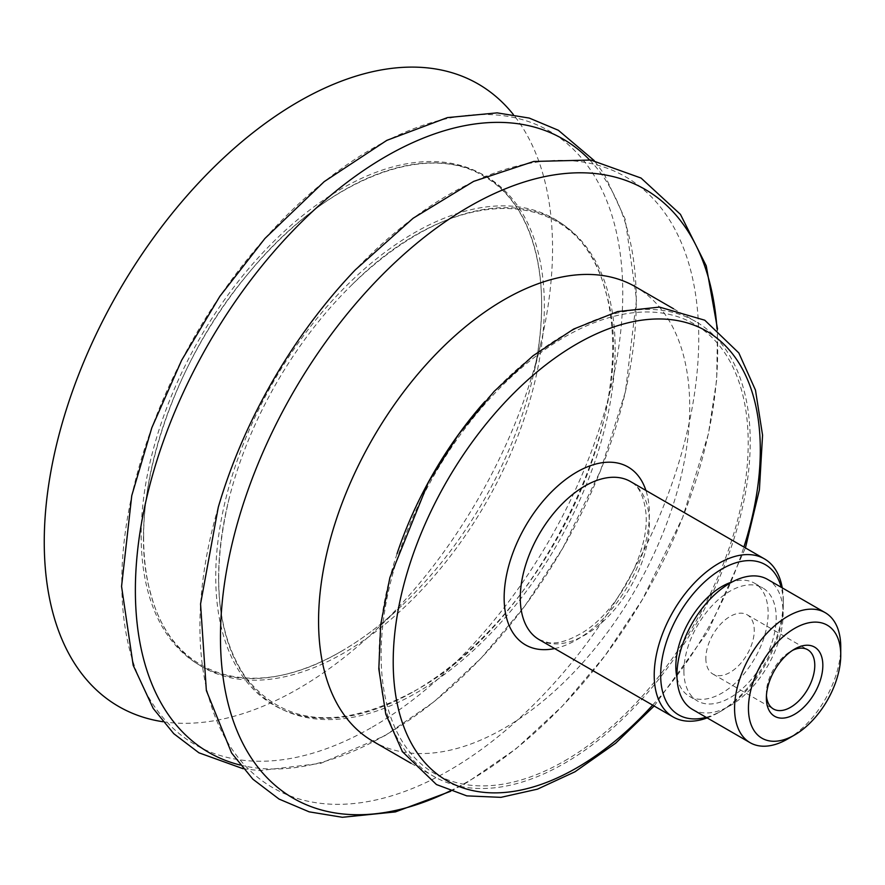 <?xml version="1.0" encoding="UTF-8"?>
<svg xmlns="http://www.w3.org/2000/svg" width="885" height="885" viewBox="0 0 885 885"><rect width="100%" height="100%" fill="white"/><g stroke="black" fill="none" stroke-linecap="round" stroke-linejoin="round"><path stroke-width="0.66" stroke-dasharray="4.42 3.32" d="M766.443 695.533A34.227 19.769 -60 0 1 766.366 693.342A34.227 19.769 -60 0 1 790.57 651.415A34.227 19.769 -60 0 1 792.506 650.386M705.854 658.407A34.227 19.769 120 0 0 712.934 674.071A34.227 19.769 120 0 0 747.172 654.314A34.227 19.769 120 0 0 747.172 614.787A34.227 19.769 120 0 0 720.788 623.958A34.227 19.769 120 0 0 705.854 658.407M162.84 721.717A359.421 207.51 120 0 0 374.643 631.149A359.421 207.51 120 0 0 540.846 343.28A359.421 207.51 120 0 0 513.377 114.563M341.4 651.26A283.178 163.493 120 0 0 401.469 605.926A283.178 163.493 120 0 0 532.416 379.123A283.178 163.493 120 0 0 534.551 369.454A283.178 163.493 120 0 0 368.016 175.507A283.178 163.493 120 0 0 141.157 535.646A283.178 163.493 120 0 0 341.4 651.26M143.624 537.217A283.355 163.592 120 0 0 343.988 652.898A283.355 163.592 120 0 0 544.352 305.856A283.355 163.592 120 0 0 343.988 190.175A283.355 163.592 120 0 0 143.624 537.217M372.275 727.116A354.243 204.523 120 0 0 622.763 293.245A354.243 204.523 120 0 0 372.275 148.625A354.243 204.523 120 0 0 121.787 582.485A354.243 204.523 120 0 0 372.275 727.116M240.156 765.027A354.188 204.49 120 0 0 385.816 734.882A354.188 204.49 120 0 0 608.537 449.37A354.188 204.49 120 0 0 589.543 159.864M414.213 691.262A280.7 162.066 120 0 0 612.686 347.484A280.7 162.066 120 0 0 414.213 232.888A280.7 162.066 120 0 0 215.73 576.666A280.7 162.066 120 0 0 414.213 691.262M218.606 578.093A280.401 161.889 120 0 0 416.89 692.568A280.401 161.889 120 0 0 613.924 375.317A280.401 161.889 120 0 0 460.709 215.033A280.401 161.889 120 0 0 229.591 496.64A280.401 161.889 120 0 0 218.606 578.093M218.285 507.227A352.728 203.65 120 0 0 199.91 626.348A352.728 203.65 120 0 0 449.326 770.348A352.728 203.65 120 0 0 694.106 285.744A352.728 203.65 120 0 0 355.35 269.825M449.978 791.024A351.61 202.997 120 0 0 469.083 780.847A351.61 202.997 120 0 0 716.972 328.578M372.928 741.276A262.436 151.523 120 0 0 635.364 589.753A262.436 151.523 120 0 0 635.364 286.718M397.022 553.8A262.436 151.523 120 0 0 379.079 656.073A262.436 151.523 120 0 0 433.44 776.211A262.436 151.523 120 0 0 695.875 624.699A262.436 151.523 120 0 0 695.875 321.664A262.436 151.523 120 0 0 484.891 401.513M564.652 760.89A259.582 149.875 120 0 0 723.62 351.19A259.582 149.875 120 0 0 405.695 534.739A259.582 149.875 120 0 0 564.652 760.89M707.181 717.912A91.277 52.702 120 0 0 718.764 712.436A91.277 52.702 120 0 0 783.302 600.638A91.277 52.702 120 0 0 782.251 587.872M706.142 717.315A86.719 50.069 120 0 0 721.983 710.578A86.719 50.069 120 0 0 783.302 604.367A86.719 50.069 120 0 0 781.223 587.275M677.014 677.7A65.269 37.679 120 0 0 689.349 696.296A65.269 37.679 120 0 0 754.617 658.606A65.269 37.679 120 0 0 754.617 583.248A65.269 37.679 120 0 0 732.349 581.854M683.906 671.073A65.269 37.679 120 0 0 697.424 700.953A65.269 37.679 120 0 0 762.682 663.274A65.269 37.679 120 0 0 762.682 587.906A65.269 37.679 120 0 0 712.392 605.395A65.269 37.679 120 0 0 683.906 671.073M692.512 709.449A75.081 43.343 120 0 0 767.594 666.106A75.081 43.343 120 0 0 767.594 579.409M787.661 738.986A75.081 43.343 120 0 0 840.75 647.035M652.621 705.124A259.582 149.875 120 0 0 743.898 547.019M554.641 648.561A102.693 59.295 120 0 0 576.755 639.767A102.693 59.295 120 0 0 645.917 490.456M539.186 639.634A91.277 52.702 120 0 0 584.819 635.109A91.277 52.702 120 0 0 644.457 554.674A91.277 52.702 120 0 0 630.463 481.528C638.439 485.71 643.495 495.368 645.607 510.512C651.493 549.419 616.889 614.644 579.122 634.545C567.108 641.183 556.886 643.893 548.468 642.676L539.186 639.634M766.366 693.342L766.366 698M790.57 651.415L794.597 649.081M712.934 674.071L773.446 709.007M747.172 614.787L807.684 649.723M532.416 379.123L540.846 343.28M401.469 605.926L374.643 631.149M394.168 612.608C376.91 628.007 359.354 640.862 341.51 651.183C253.829 703.022 172.697 678.341 150.804 593.857C125.294 508.798 168.073 367.784 248.619 273.133C324.021 180.651 425.397 139.808 484.095 176.403C533.235 203.838 553.722 280.224 534.551 369.454M243.143 768.722L259.703 770.603L320.724 763.368L384.743 735.8L434.048 701.75L481.274 657.997L524.694 606.192L562.738 548.258L600.45 470.853L625.418 391.812L636.525 299.595L625.219 219.314L604.212 174.113L594.233 160.616M351.832 284.904C455.399 180.44 578.746 183.87 605.263 290.512C643.893 406.525 540.691 623.659 414.479 691.008C340.305 730.888 283.886 726.12 245.211 676.693C216.25 633.45 211.039 573.436 229.591 496.64M450.653 791.29L467.479 782.207L515.933 748.854L562.285 706.186L604.986 655.741L642.532 599.333L682.623 517.581L708.376 433.993L716.662 380.008L717.536 329.032M411.127 763.335L433.44 776.211M673.562 308.776L695.875 321.664M654.148 706.009L708.133 631.259L745.424 547.903M783.302 604.367L783.302 600.638M721.983 710.578L718.764 712.436M689.349 696.296L697.424 700.953M754.617 583.248L762.682 587.906"/><path stroke-width="1.33" d="M792.506 650.386A34.227 19.769 -60 0 1 807.684 649.723A34.227 19.769 -60 0 1 814.775 665.387A34.227 19.769 -60 0 1 799.83 699.836A34.227 19.769 -60 0 1 773.446 709.007A34.227 19.769 -60 0 1 766.443 695.533M822.84 665.387A39.936 23.054 120 0 0 794.597 649.081A39.936 23.054 120 0 0 766.366 698A39.936 23.054 120 0 0 794.597 714.306A39.936 23.054 120 0 0 822.84 665.387M748.444 708.343A65.269 37.679 120 0 0 794.597 734.981A65.269 37.679 120 0 0 840.75 655.044A65.269 37.679 120 0 0 794.597 628.405A65.269 37.679 120 0 0 748.444 708.343M513.377 114.563A359.421 207.51 120 0 0 227.843 154.012A359.421 207.51 120 0 0 44.25 541.952A359.421 207.51 120 0 0 162.84 721.717M589.543 159.864A354.188 204.49 120 0 0 309.33 214.48A354.188 204.49 120 0 0 135.372 590.284A354.188 204.49 120 0 0 240.156 765.027M717.536 329.032L706.241 265.876L680.465 214.391L641.05 178.051L590.76 160.041L533.777 161.457L473.597 181.392L413.151 218.23L355.35 269.825A352.728 203.65 120 0 0 218.285 507.227L200.552 603.968L206.36 690.565L231.571 752.947L252.856 779.176L279.029 799.055L309.164 811.844L342.362 817.286L395.418 811.91L450.653 791.29M716.972 328.578A351.61 202.997 120 0 0 459.525 212.411A351.61 202.997 120 0 0 220.465 637.3A351.61 202.997 120 0 0 449.978 791.024M673.562 308.776L635.364 286.718A262.436 151.523 120 0 0 433.13 357.031A262.436 151.523 120 0 0 318.567 621.137A262.436 151.523 120 0 0 372.928 741.276L411.127 763.335M484.891 401.513A262.436 151.523 120 0 0 397.022 553.8M782.251 587.872A91.277 52.702 120 0 0 764.397 558.855A91.277 52.702 120 0 0 694.061 583.315A91.277 52.702 120 0 0 654.214 675.178A91.277 52.702 120 0 0 673.12 716.961A91.277 52.702 120 0 0 707.181 717.912M781.223 587.275A86.719 50.069 120 0 0 713.996 574.177A86.719 50.069 120 0 0 660.664 675.178A86.719 50.069 120 0 0 706.142 717.315M732.349 581.854A65.269 37.679 120 0 0 675.83 666.416A65.269 37.679 120 0 0 677.014 677.7M840.75 655.044L840.75 647.035A75.081 43.343 120 0 0 825.196 612.663L767.594 579.409A75.081 43.343 120 0 0 709.737 599.521A75.081 43.343 120 0 0 676.959 675.078A75.081 43.343 120 0 0 692.512 709.449L750.126 742.703A75.081 43.343 120 0 0 787.661 738.986L794.597 734.981M825.196 612.663A75.081 43.343 120 0 0 767.339 632.786A75.081 43.343 120 0 0 734.572 708.343A75.081 43.343 120 0 0 750.126 742.703M743.898 547.019A259.582 149.875 120 0 0 628.195 322.771A259.582 149.875 120 0 0 395.053 630.828A259.582 149.875 120 0 0 576.755 767.87A259.582 149.875 120 0 0 652.621 705.124M645.917 490.456A102.693 59.295 120 0 0 525.413 526.276A102.693 59.295 120 0 0 554.641 648.561M764.397 558.855L630.463 481.528A91.277 52.702 120 0 0 560.128 505.988A91.277 52.702 120 0 0 520.28 597.851A91.277 52.702 120 0 0 539.186 639.634L673.12 716.961M594.233 160.616L558.335 130.261L529.252 118.07L497.16 112.871L447.467 117.594L386.811 140.361L324.187 181.646L264.903 238.496L219.9 296.254L181.668 360.217L151.855 427.654L131.754 495.666L121.555 586.412L133.192 665.321L153.193 708.409L173.77 733.676L198.915 752.803L243.143 768.722M745.424 547.903L759.407 489.759L762.56 435.166L755.48 390.141L738.831 352.96L704.759 320.204L659.502 307.095L617.619 311.586L573.657 329.054L533.047 355.759L494.173 391.358L458.74 434.236L428.318 482.436L389.887 577.573L380.705 624.6L378.813 668.905L385.794 714.217L402.409 751.653L436.449 784.541L466.782 795.869L500.943 797.352L537.46 789.154L574.984 771.786L615.606 743.245L654.148 706.009"/></g></svg>
